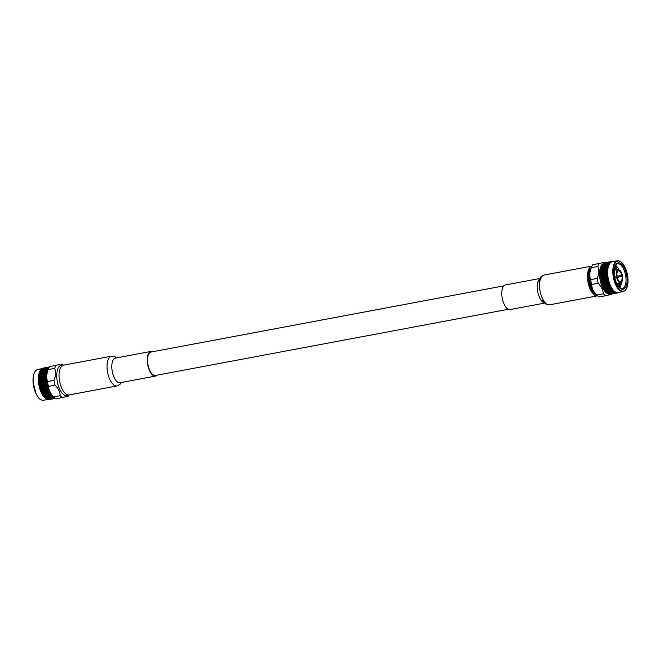 <?xml version="1.0" encoding="UTF-8"?>
<svg xmlns="http://www.w3.org/2000/svg" width="661" height="661" viewBox="0 0 661 661"><rect width="100%" height="100%" fill="white"/><g stroke="black" fill="none" stroke-linecap="round" stroke-linejoin="round"><path stroke-width="0.99" d="M503.897 285.849L151.063 352.032A11.923 5.379 79.4 0 0 148.039 365.046A11.923 5.379 79.4 0 0 155.459 375.465L508.292 309.29M618.242 270.076A6.362 2.867 79.4 0 0 616.771 276.67L616.506 276.728A6.569 2.958 -100.6 0 1 618.027 269.911L618.233 270.96A5.495 2.479 79.4 0 0 617.391 271.778M618.374 270.729A5.701 2.57 -100.6 0 0 617.44 271.679A5.701 2.57 -100.6 0 0 617.068 276.595L616.771 276.67M622.051 275.356L621.786 275.414A5.495 2.479 79.4 0 0 618.498 270.894L618.638 270.663A5.701 2.57 -100.6 0 1 622.051 275.356L622.348 275.29A6.362 2.867 79.4 0 0 620.035 270.605A6.362 2.867 79.4 0 0 618.506 270.01L618.291 269.845A6.569 2.958 -100.6 0 1 619.869 270.465A6.569 2.958 -100.6 0 1 619.952 270.539M618.638 270.663L618.506 270.01M622.009 281.503A6.569 2.958 -100.6 0 1 621.96 281.603A6.569 2.958 -100.6 0 1 620.861 282.71L621.001 282.478A6.362 2.867 79.4 0 0 622.059 281.404A6.362 2.867 79.4 0 0 622.464 275.885L619.208 276.488L622.464 275.885M622.175 275.951A5.701 2.57 -100.6 0 1 620.869 281.817L620.646 281.652A5.495 2.479 79.4 0 0 621.91 276.009M621.001 282.478L620.869 281.817M607.575 277.256L606.558 276.81L605.707 277.603L606.74 278.05L607.996 277.199L607.69 277.637A16.021 7.221 79.4 0 0 607.839 278.512L608.277 278.818L607.426 279.843L608.649 280.413L608.384 280.908A16.021 7.221 79.4 0 0 608.616 281.751L607.591 281.446L606.806 282.487L607.922 282.891L608.674 282.131L607.566 281.718M608.384 280.908L607.831 281.454L608.616 281.751M607.666 283.148L606.542 282.743L605.798 283.495L606.922 283.891L608.054 282.982L606.542 282.743M606.674 284.147L605.542 283.751L604.807 284.494L605.947 284.874L607.062 283.966L605.542 283.751M605.699 285.122L604.559 284.742L603.832 285.478L604.98 285.841L606.079 284.932L604.559 284.742M603.187 285.593L602.824 285.478A16.021 7.221 79.4 0 0 602.964 285.825L603.576 285.395L605.112 285.874L603.576 285.395L603.113 286.196A16.021 7.221 79.4 0 0 603.262 286.552L604.03 286.783L604.741 286.081L603.584 285.717M604.741 286.081L605.137 286.205L604.427 286.899L605.6 287.238L606.294 286.552L605.137 286.205M607.244 285.61L606.087 285.255L605.377 285.965L606.534 286.312L607.616 285.403L605.947 284.874M604.807 284.494L603.047 283.924L604.418 284.362L605.154 283.619L604.038 283.214L603.286 283.966M608.203 284.651L607.062 284.28L606.335 285.007L607.484 285.37L608.583 284.461L606.922 283.891M605.798 283.495L602.576 282.379L602.047 283.164A16.021 7.221 79.4 0 0 602.171 283.561L602.906 283.833L603.658 283.073L602.551 282.66M609.178 283.676L608.046 283.28L607.31 284.023L608.451 284.404L609.566 283.495L607.922 282.891M606.806 282.487L603.625 281.363L604.278 280.429L603.212 280L602.411 280.785L603.493 281.214M608.674 282.131L609.078 281.974L608.839 282.487A16.021 7.221 79.4 0 0 609.103 283.313L609.359 284.015A16.021 7.221 79.4 0 0 609.665 284.8L610.12 284.932M607.831 281.454L604.691 280.33L605.36 279.38L604.311 278.942L603.493 279.727L604.551 280.165M608.839 282.487L608.302 283.024L609.103 283.313M607.31 284.023L606.079 284.932L607.616 285.403L606.93 286.436L608.103 286.767L608.806 286.081L607.641 285.734M605.36 287.469L603.733 287.585A16.021 7.221 79.4 0 0 603.898 287.923L604.675 288.13L605.6 287.238M605.377 285.965L604.03 286.783M605.112 285.874L606.087 285.255M608.302 283.024L607.062 284.28M609.335 284.693L608.451 284.404M609.078 281.974L608.046 283.28M609.359 284.015L608.839 284.536L609.665 284.8L608.583 284.461L607.88 285.494L609.045 285.841L609.748 285.147L608.599 284.784M607.872 286.998L606.691 286.667L606.005 287.345L607.178 287.659L608.103 286.767M606.947 287.882L605.765 287.576L605.079 288.237L606.269 288.526L607.178 287.659M606.038 288.741L604.402 288.882A16.021 7.221 79.4 0 0 604.575 289.188L605.369 289.369L606.269 288.526M607.88 285.494L604.675 288.13M609.748 285.147L610.136 284.941L609.946 285.469A16.021 7.221 79.4 0 0 610.277 286.205L610.582 286.824A16.021 7.221 79.4 0 0 610.938 287.502L611.268 288.08A16.021 7.221 79.4 0 0 611.648 288.7L611.995 289.212A16.021 7.221 79.4 0 0 612.392 289.758L612.755 290.212A16.021 7.221 79.4 0 0 613.168 290.691L613.532 291.071A16.021 7.221 79.4 0 0 613.962 291.468L614.333 291.774A16.021 7.221 79.4 0 0 614.763 292.088L615.135 292.319A16.021 7.221 79.4 0 0 615.565 292.542L615.936 292.699A16.021 7.221 79.4 0 0 616.366 292.831L616.73 292.914A16.021 7.221 79.4 0 0 617.143 292.955L617.506 292.947A16.021 7.221 79.4 0 0 617.886 292.897A16.021 7.221 79.4 0 0 617.903 292.897L618.25 292.806A16.021 7.221 79.4 0 0 618.63 292.666L618.952 292.501A16.021 7.221 79.4 0 0 619.307 292.269M609.946 285.469L609.442 285.965L610.277 286.205M610.376 286.527L609.202 286.196L608.508 286.874L609.69 287.188L610.739 286.287L609.69 287.188M609.459 287.411L608.269 287.105L607.583 287.766L608.773 288.056L609.814 287.163L609.186 288.155L610.384 288.427L611.053 287.808L609.863 287.518M608.541 288.279L607.352 287.989L606.674 288.626L607.872 288.898L608.773 288.056M607.641 289.105L606.451 288.84L605.782 289.46L606.98 289.708L607.872 288.898M606.096 290.485L606.757 289.906L605.112 290.055A16.021 7.221 79.4 0 0 605.294 290.336L606.096 290.485L606.98 289.708M610.582 286.824L610.095 287.295L610.938 287.502M610.153 288.634L608.955 288.37L608.285 288.989L609.492 289.237L610.384 288.427M608.607 290.014L609.26 289.435L608.054 289.196L607.393 289.791L608.607 290.014L609.492 289.237M608.376 290.204L607.17 289.989L606.517 290.559L607.732 290.757L608.707 289.906L608.145 290.823L609.368 290.997L610.012 290.468L608.798 290.278M607.509 290.939L605.856 291.104A16.021 7.221 79.4 0 0 606.054 291.352L607.831 290.633L607.277 291.518L608.508 291.666L609.145 291.171L607.922 291.005M611.053 287.808L609.896 289.32L611.111 289.543L611.772 288.964L610.566 288.725M610.095 287.295L605.484 290.609A16.021 7.221 79.4 0 0 605.666 290.857L605.873 290.675M611.268 288.08L610.789 288.518L611.648 288.7M611.111 289.543L612.103 288.683L610.648 290.353L612.524 289.997L611.301 289.807M610.888 289.733L609.673 289.518L609.021 290.088L610.235 290.286L611.218 289.435L612.392 289.758M608.285 291.832L606.633 292.022A16.021 7.221 79.4 0 0 606.831 292.228L608.591 291.509L608.07 292.336L609.302 292.426L609.929 291.988L608.707 291.873M609.145 291.171L608.921 291.716L610.789 291.361L609.566 291.22M610.012 290.468L610.433 290.534L609.781 291.055L611.656 290.7L610.433 290.534M609.021 290.088L609.673 289.518M609.896 289.32L608.707 289.906M610.789 288.518L609.599 289.154M611.995 289.212L611.524 289.617M609.078 292.575L607.426 292.782A16.021 7.221 79.4 0 0 607.633 292.947L609.723 292.459M608.07 292.336L607.038 292.426A16.021 7.221 79.4 0 0 607.228 292.6L607.426 292.459M609.929 291.988L610.574 291.873M610.789 291.361L611.21 291.41M611.656 290.7L611.433 291.245L613.301 290.89L612.069 290.749M612.111 288.675L611.218 289.435M612.755 290.212L612.293 290.584L613.168 290.691M610.731 292.649L611.375 292.534M609.888 293.162L608.227 293.385A16.021 7.221 79.4 0 0 608.434 293.509L610.524 293.038M608.864 293.005L607.831 293.112A16.021 7.221 79.4 0 0 608.029 293.244L608.227 293.12M611.582 292.104L612.226 291.988M612.441 291.518L613.962 291.468M613.532 291.071L613.077 291.402M611.541 293.154L612.177 293.038M610.69 293.575L609.037 293.823A16.021 7.221 79.4 0 0 609.235 293.914L611.326 293.459M609.673 293.509L608.641 293.633A16.021 7.221 79.4 0 0 608.831 293.732L609.037 293.624M612.392 292.691L613.028 292.567M613.243 292.179L614.763 292.088M614.333 291.774L613.879 292.063M612.342 293.492L612.978 293.368M611.483 293.831L609.83 294.095A16.021 7.221 79.4 0 0 610.029 294.137L612.119 293.707M610.475 293.839L609.442 293.988A16.021 7.221 79.4 0 0 609.632 294.046L609.83 293.955M613.193 293.104L613.829 292.988M614.044 292.683L615.565 292.542M615.135 292.319L614.689 292.567M613.127 293.649L613.763 293.534M612.26 293.905L610.607 294.195A16.021 7.221 79.4 0 0 610.805 294.195L612.896 293.781M611.26 294.005L610.227 294.17A16.021 7.221 79.4 0 0 610.417 294.186L610.624 294.12M613.986 293.36L614.623 293.236M614.846 293.021L616.366 292.831M615.936 292.699L615.482 292.897M613.011 293.806L616.597 293.137M611.582 294.079L610.995 294.178A16.021 7.221 79.4 0 0 611.177 294.153L611.384 294.112M614.763 293.434L615.408 293.31M615.631 293.178L617.143 292.955M616.73 292.914L616.275 293.063M617.506 292.947L617.035 293.054M618.25 292.806L617.771 292.873M618.952 292.501L618.465 292.517M615.011 266.722L616.209 266.994M613.532 261.483A16.021 7.221 79.4 0 0 613.515 261.475L613.053 261.657M608.36 262.095L606.93 262.359M609.88 261.814L605.278 262.673A16.021 7.221 79.4 0 0 605.088 262.714L605.278 262.673M613.144 261.401A16.021 7.221 79.4 0 0 612.73 261.359L612.375 261.359A16.021 7.221 79.4 0 0 611.987 261.409A16.021 7.221 79.4 0 0 611.97 261.409L611.632 261.5A16.021 7.221 79.4 0 0 611.243 261.64L610.921 261.806A16.021 7.221 79.4 0 0 610.566 262.037L610.26 262.285A16.021 7.221 79.4 0 0 609.921 262.599L609.649 262.921A16.021 7.221 79.4 0 0 609.343 263.326L609.095 263.714A16.021 7.221 79.4 0 0 608.822 264.202L609.054 264.623M612.268 261.492L612.73 261.359M612.4 261.376L612.821 261.624M608.996 261.979L610.863 261.624L608.996 261.979M607.624 262.277L608.26 262.161M606.021 262.665L604.551 262.913A16.021 7.221 79.4 0 0 604.377 263.004L606.658 262.549M605.757 262.632L604.906 262.772A16.021 7.221 79.4 0 0 604.732 262.838L605.121 262.748M612.086 261.723L611.309 261.533M606.93 262.632L607.566 262.508M605.344 263.103L603.873 263.334A16.021 7.221 79.4 0 0 603.708 263.466L605.98 262.987M605.063 262.979L604.204 263.103A16.021 7.221 79.4 0 0 604.047 263.21L604.418 263.103M608.525 262.202L609.161 262.078M610.128 261.806L611.243 261.64M611.632 261.5L610.772 261.69M606.277 263.152L606.914 263.028M604.724 263.706L603.245 263.913A16.021 7.221 79.4 0 0 603.088 264.086L605.36 263.59M604.41 263.499L603.551 263.607A16.021 7.221 79.4 0 0 603.402 263.747L603.774 263.623M607.847 262.632L608.492 262.516M609.434 262.161L610.566 262.037M610.921 261.806L610.07 262.037M605.683 263.83L606.319 263.714M604.154 264.466L602.667 264.656A16.021 7.221 79.4 0 0 602.535 264.863L604.79 264.35M603.815 264.185L602.948 264.268A16.021 7.221 79.4 0 0 602.807 264.45L603.171 264.301M607.228 263.235L607.864 263.119M608.781 262.681L609.921 262.599M610.26 262.285L609.425 262.557M605.145 264.664L605.782 264.549M603.65 265.375L602.154 265.54A16.021 7.221 79.4 0 0 602.031 265.788L604.286 265.259M603.278 265.02L602.402 265.086A16.021 7.221 79.4 0 0 602.278 265.301L602.634 265.135M606.658 263.995L607.294 263.879M608.186 263.359L609.343 263.326M609.649 262.921L608.822 263.243M604.666 265.648L603.906 265.441L602.807 265.995L603.576 266.226L605.046 265.458M603.212 266.424L601.708 266.573A16.021 7.221 79.4 0 0 601.609 266.854L603.576 266.226M606.154 264.904L606.79 264.788M607.649 264.193L608.822 264.202M609.095 263.714L608.285 264.078M607.178 265.177L606.41 264.97L605.311 265.532L606.087 265.755L607.55 264.987M605.716 265.953L604.931 265.722L603.848 266.3L604.633 266.557L606.087 265.755M604.27 266.763L602.402 267.11L603.204 267.383L604.633 266.557M602.849 267.598L601.336 267.738A16.021 7.221 79.4 0 0 601.254 268.052L603.204 267.383M608.657 264.433L609.062 264.64L608.599 264.656A16.021 7.221 79.4 0 0 608.368 265.218L608.178 265.739A16.021 7.221 79.4 0 0 607.988 266.366L607.831 266.945A16.021 7.221 79.4 0 0 607.682 267.631L605.765 267.284L606.773 266.292L604.906 266.639L605.707 266.912M608.599 264.656L607.814 265.061L608.368 265.218M608.219 265.482L606.352 265.838L608.624 265.664M605.352 267.127L604.542 266.854L603.485 267.482L604.294 267.771L605.352 267.127L606.864 267.672L607.856 266.656L607.054 266.383L605.988 267.011L606.806 267.3M605.063 268.424L604.228 268.102L603.196 268.771L604.038 269.101L605.484 268.556L603.121 267.697L602.072 268.349L602.906 268.663L603.939 267.994L603.121 267.697M602.559 268.895L601.039 269.01A16.021 7.221 79.4 0 0 600.973 269.349L602.972 269.019L601.717 268.573M603.691 269.341L602.849 269.002L601.832 269.688L602.692 270.043L604.113 269.457L602.906 268.663M602.072 268.349L601.171 268.374A16.021 7.221 79.4 0 0 601.105 268.68L601.254 268.052M604.584 267.879L605.41 268.192L606.451 267.523L604.294 267.771M608.178 265.739L607.418 266.168L607.988 266.366M607.831 266.945L606.864 267.672L605.625 267.226M602.353 270.283L601.485 269.928L600.816 270.39A16.021 7.221 79.4 0 0 600.775 270.754L602.774 270.39L601.485 269.928M603.526 270.779L602.65 270.407L601.659 271.126L602.559 271.506L603.956 270.87L602.692 270.043M601.832 269.688L600.973 269.349M604.856 269.812L603.989 269.457L602.989 270.167L603.865 270.531L605.278 269.919L604.038 269.101M606.203 268.87L605.352 268.531L604.336 269.225L605.195 269.572L606.624 268.986L605.41 268.192M607.856 266.656L608.269 266.821M607.087 267.408L607.682 267.631M607.566 267.953L606.732 267.631L605.699 268.3L607.566 268.259A16.021 7.221 79.4 0 0 607.459 269.002L606.55 268.63M602.229 271.762L601.328 271.374L600.684 271.861A16.021 7.221 79.4 0 0 600.667 272.241L602.65 271.836L601.328 271.374M603.443 272.291L602.535 271.894L601.576 272.646L602.502 273.051L603.873 272.349L602.559 271.506M601.659 271.126L600.775 270.754M604.732 271.291L603.832 270.911L602.865 271.638L603.774 272.035L605.154 271.365L603.865 270.531M606.038 270.308L605.154 269.936L604.171 270.655L605.063 271.043L606.459 270.399L605.195 269.572M607.566 268.259L606.839 268.754L607.459 269.002M607.36 269.341L606.501 268.986L605.493 269.696L607.376 269.671A16.021 7.221 79.4 0 0 607.31 270.456L606.377 270.06M602.188 273.307L601.254 272.902L600.634 273.398A16.021 7.221 79.4 0 0 600.634 273.803L602.609 273.357L601.37 272.819L600.585 273.431L600.651 272.638A16.021 7.221 79.4 0 0 600.634 273.001M603.443 273.869L602.502 273.447L601.584 274.216L602.535 274.645L603.873 273.894L602.502 273.051M601.576 272.646L600.667 272.241M604.691 272.836L603.757 272.431L602.824 273.191L603.757 273.604L605.112 272.886L603.774 272.035M605.955 271.82L605.038 271.423L604.08 272.175L605.013 272.58L606.377 271.878L605.063 271.043M607.376 269.671L606.674 270.184L607.31 270.456M607.236 270.82L606.344 270.44L605.369 271.175L607.269 271.167A16.021 7.221 79.4 0 0 607.252 271.993L606.277 271.564M604.08 272.175L602.502 273.447M602.229 274.91L601.27 274.48L600.667 274.993A16.021 7.221 79.4 0 0 600.684 275.406L601.328 275.687L602.65 274.918L601.27 274.48M603.534 275.488L602.559 275.059L601.667 275.835L602.65 276.273L603.956 275.488L602.535 274.645M601.584 274.216L600.634 273.803M604.732 274.439L603.774 274.009L602.865 274.786L603.832 275.224L605.162 274.447L603.757 273.604M605.955 273.398L605.013 272.976L604.088 273.745L605.038 274.175L606.385 273.423L605.013 272.58M607.269 271.167L606.591 271.704L607.252 271.993M607.195 272.365L606.269 271.96L605.327 272.72L607.252 272.729A16.021 7.221 79.4 0 0 607.277 273.58L606.269 273.133M606.591 271.704L605.013 272.976M602.353 276.546L601.361 276.108L600.783 276.629A16.021 7.221 79.4 0 0 600.824 277.042L601.485 277.331L602.65 276.273M603.7 277.133L602.7 276.695L601.832 277.488L602.849 277.926L604.121 277.099L601.361 276.108M604.856 276.075L603.865 275.637L602.989 276.422L603.997 276.868L605.286 276.05L603.832 275.224M606.038 275.017L605.063 274.588L604.171 275.373L605.162 275.802L606.467 275.017L605.038 274.175M607.252 272.729L606.591 273.282L607.277 273.58M607.244 273.968L606.277 273.538L605.369 274.323L606.344 274.753L607.31 274.34A16.021 7.221 79.4 0 0 607.385 275.207L606.344 274.753M602.568 278.198L601.543 277.752L600.981 278.281A16.021 7.221 79.4 0 0 601.047 278.694L601.725 278.992L602.849 277.926M603.947 278.785L602.915 278.347L602.08 279.14L603.129 279.578L604.369 278.719L601.543 277.752M605.071 277.727L604.047 277.281L603.204 278.074L604.237 278.521L605.484 277.67L603.997 276.868M606.211 276.662L605.203 276.224L604.336 277.017L605.36 277.455L606.633 276.629L605.162 275.802M607.31 274.34L606.682 274.902L607.385 275.207M607.368 275.604L606.377 275.166L605.501 275.951L606.501 276.397L607.459 275.976A16.021 7.221 79.4 0 0 607.575 276.86L606.501 276.397M602.857 279.851L601.799 279.405L601.262 279.934A16.021 7.221 79.4 0 0 601.303 280.14A16.021 7.221 79.4 0 0 601.345 280.347L602.047 280.636L603.129 279.578M604.278 280.429L601.799 279.405M605.36 279.38L604.237 278.521M606.459 278.314L605.418 277.876L604.592 278.669L605.633 279.107L606.872 278.248L605.36 277.455M607.459 275.976L606.848 276.546L607.575 276.86M603.22 281.479L602.138 281.049L601.617 281.561A16.021 7.221 79.4 0 0 601.717 281.974L602.444 282.255L603.625 281.363L602.138 281.049M607.062 279.694L607.864 278.909L606.815 278.471L605.997 279.256L607.195 279.859L605.633 279.107M607.864 278.909L606.74 278.05M607.996 277.199L606.815 278.471M607.69 277.637L607.095 278.198L607.839 278.512M606.79 279.958L605.724 279.529L604.914 280.314L605.997 280.743L607.426 279.843M605.724 281.008L604.641 280.578L603.857 281.363L604.947 281.784L606.129 280.892L607.459 281.313L608.236 280.537L607.153 280.107L606.36 280.892M604.683 282.049L603.592 281.627L602.815 282.396L603.923 282.817L605.088 281.916L606.426 282.346L607.195 281.578L606.096 281.156L605.319 281.925M604.947 281.784L604.055 282.925L605.41 283.362L606.162 282.602L605.055 282.189L604.294 282.958M605.997 280.743L605.055 282.189M607.095 278.198L602.576 282.379L601.717 281.974M600.742 271.126A16.021 7.221 79.4 0 0 600.709 271.481L600.717 271.043M600.642 274.208A16.021 7.221 79.4 0 0 600.651 274.588L600.585 274.034M600.717 275.819A16.021 7.221 79.4 0 0 600.742 276.207L600.684 275.406M608.277 278.818L606.096 281.156M600.874 277.463A16.021 7.221 79.4 0 0 600.923 277.86L600.824 277.042M607.153 280.107L608.632 280.413M601.113 279.116A16.021 7.221 79.4 0 0 601.18 279.512L601.047 278.694M601.436 280.76A16.021 7.221 79.4 0 0 601.518 281.148L601.345 280.347M601.824 282.379A16.021 7.221 79.4 0 0 601.931 282.759L601.684 282.049M604.038 283.214L602.427 284.527L602.295 283.957A16.021 7.221 79.4 0 0 602.411 284.329M602.683 285.098L603.435 285.345L604.171 284.618L603.039 284.222L602.551 284.717A16.021 7.221 79.4 0 0 602.683 285.098L602.824 285.478M603.039 284.222L602.171 283.561M603.419 286.915A16.021 7.221 79.4 0 0 603.567 287.238L603.262 286.552M604.063 288.254A16.021 7.221 79.4 0 0 604.22 288.56L603.898 287.923M604.757 289.493A16.021 7.221 79.4 0 0 604.922 289.774L604.575 289.188M606.253 291.592A16.021 7.221 79.4 0 0 606.434 291.798L605.947 291.195M607.996 279.281A16.021 7.221 79.4 0 0 608.194 280.148M604.005 263.268A15.666 7.064 79.4 0 0 600.213 280.33A15.666 7.064 79.4 0 0 609.789 294.054M605.79 262.574A17.698 7.982 79.4 0 0 605.096 262.136L592.743 264.805L605.096 262.136M599.296 263.574A17.698 7.982 79.4 0 0 597.899 266.457L591.355 267.688C589.546 271.977 589.331 275.968 590.694 279.661L597.247 278.43C598.858 274.183 599.081 270.2 597.899 266.457M597.247 278.43A17.698 7.982 79.4 0 0 598.213 283.263L591.661 284.494C591.793 288.303 593.512 291.815 596.817 295.021L603.361 293.79C603.047 290.03 601.328 286.519 598.213 283.263M603.361 293.79A17.698 7.982 79.4 0 0 605.724 295.748L599.172 296.979A17.698 7.982 79.4 0 1 598.023 296.186A17.698 7.982 79.4 0 1 596.817 295.021M611.689 294.062A17.698 7.982 79.4 0 1 611.524 294.302L605.724 295.748M590.694 279.661A17.698 7.982 79.4 0 0 591.108 282.098A17.698 7.982 79.4 0 0 591.661 284.494M592.743 264.805A17.698 7.982 79.4 0 0 592.273 265.54A17.698 7.982 79.4 0 0 591.355 267.688M592.273 265.54L591.066 267.68A15.558 7.015 79.4 0 0 590.042 282.239A15.558 7.015 79.4 0 0 596.123 294.632L598.023 296.186M614.705 267.581L616.424 270.192M618.564 283.156L617.928 285.767M614.383 269.44L614.953 270.473M617.085 283.429L616.977 284.09M620.753 275.612L620.828 276.182M620.687 282.743L618.944 287.138M618.679 286.816L619.58 284.337L618.638 286.767M614.664 267.779L616.242 270.225M618.374 283.189L617.82 285.593M614.35 269.729L614.763 270.506M619.58 284.337L619.853 282.908M619.712 276.389L619.613 275.827M617.721 269.952L615.069 266.333M619.688 287.882L621.299 283.197A12.625 5.693 79.4 0 1 619.795 287.956M619.481 287.725A12.625 5.693 79.4 0 0 622.298 288.626A12.625 5.693 79.4 0 0 625.504 274.836A12.625 5.693 79.4 0 0 617.647 263.797A12.625 5.693 79.4 0 0 615.341 265.656M619.035 269.936A12.625 5.693 79.4 0 0 615.548 265.334M626.57 274.612A13.435 6.056 -100.6 0 1 625.843 286.882A13.435 6.056 -100.6 0 1 619.811 288.039A13.435 6.056 -100.6 0 1 615.54 265.243A13.435 6.056 -100.6 0 1 626.57 274.612M617.44 260.748L612.309 261.706A15.666 7.064 79.4 0 0 608.327 278.81A15.666 7.064 79.4 0 0 618.085 292.501L623.216 291.542A15.666 7.064 -100.6 0 1 613.466 277.851A15.666 7.064 -100.6 0 1 617.44 260.748C621.836 260.715 625.157 265.268 627.413 274.406C628.867 284.123 627.471 289.832 623.216 291.542M601.617 281.561L601.518 281.148M601.163 268.407A15.666 7.064 79.4 0 0 601.13 268.54A15.666 7.064 79.4 0 0 601.237 280.14A15.666 7.064 79.4 0 0 605.195 290.187A15.666 7.064 79.4 0 0 605.212 290.204L605.294 290.336M601.262 279.934L601.18 279.512M600.981 278.281L600.923 277.86M600.783 276.629L600.742 276.207M601.295 267.903L601.419 267.432M601.667 266.771L601.816 266.3M602.113 265.772L602.278 265.301M602.617 264.912L602.807 264.45M614.705 277.066L616.506 276.728M616.696 283.503L620.596 282.776A6.569 2.958 -100.6 0 1 616.63 277.323L614.821 277.661M621.786 275.414L618.795 275.976M619.167 281.272A5.495 2.479 79.4 0 0 620.382 281.718L620.605 281.883A5.701 2.57 -100.6 0 1 619.25 281.346A5.701 2.57 -100.6 0 1 617.184 277.19L614.813 277.628M616.63 277.323L617.184 277.19M616.895 277.265A6.362 2.867 79.4 0 0 620.729 282.544L620.596 282.776M620.605 281.883L620.729 282.544M619.192 276.348L619.117 276.777L619.192 276.348M615.763 277.455A1.215 0.545 -100.6 0 1 615.622 276.893M604.171 284.618L603.576 285.395L602.634 285.098M602.972 285.982L603.435 285.345M605.154 283.619L604.418 284.362M602.179 282.52L601.948 283.007M606.162 282.602L605.41 283.362M601.774 280.9L601.303 280.454M607.195 281.578L606.426 282.346M601.444 279.256L601.006 278.835M608.236 280.537L607.459 281.313M607.798 275.579L601.527 281.437M607.674 273.976L601.18 279.826M607.633 272.406L600.915 278.207M606.377 271.878L600.725 276.595M603.22 272.869L600.618 274.993M601.37 272.819L600.585 273.431M616.407 267.151L614.804 266.804M607.095 289.625L606.203 290.377M610.128 284.924L604.931 289.791M609.574 283.486L607.616 285.403M539.905 278.479L505.491 284.932A12.526 5.652 79.4 0 0 502.31 298.615A12.526 5.652 79.4 0 0 510.11 309.563L544.524 303.11M591.983 266.061A15.137 6.825 79.4 0 0 591.942 266.069A15.137 6.825 79.4 0 0 588.1 282.594A15.137 6.825 79.4 0 0 597.527 295.822A15.137 6.825 79.4 0 0 597.561 295.814M595.544 294.112A13.922 6.279 -100.6 0 1 589.058 282.007A13.922 6.279 -100.6 0 1 590.719 268.383M595.437 294.087L595.578 294.145A13.617 6.139 -100.6 0 1 595.437 294.087A13.617 6.139 -100.6 0 1 588.72 282.073A13.617 6.139 -100.6 0 1 590.62 268.44A13.617 6.139 -100.6 0 1 590.736 268.341L590.62 268.44M43.99 396.964A15.666 7.064 -100.6 0 1 43.89 396.848A15.666 7.064 -100.6 0 1 39.007 385.603L39.619 384.644L38.759 383.554A16.021 7.221 -100.6 0 1 38.652 382.669L39.883 382.934L40.528 381.926L39.536 381.488L38.66 382.273L39.66 382.719M38.759 383.554L39.371 382.983L38.652 382.669M41.04 380.174L42.015 380.604L42.907 379.819L41.949 379.397L39.842 381.223L40.825 381.653L41.709 380.868L40.734 380.439L39.718 381.323L40.825 381.653M42.263 379.133L43.213 379.554L44.13 378.778L43.18 378.365L42.263 379.133L43.213 379.554M43.502 378.1L44.444 378.513L45.055 378.009A16.021 7.221 -100.6 0 1 45.055 377.613L44.444 377.34L43.378 378.249L44.444 378.513M42.263 377.555L43.18 377.96L44.13 377.208L43.213 376.811L42.263 377.555L43.18 378.365M44.13 378.778L45.435 379.133L44.452 378.927L43.543 379.703L44.518 380.133L45.105 379.612A16.021 7.221 -100.6 0 1 45.088 379.207M40.999 378.571L41.94 378.984L42.866 378.224L41.94 377.811L40.875 378.72L41.949 379.397M42.907 379.819L44.725 380.381L43.238 379.968L42.345 380.753L43.329 381.19L44.213 380.397M39.751 379.604L40.709 380.025L41.626 379.249L40.676 378.836L39.635 379.728L42.015 380.604M41.709 380.868L44.89 381.992L45.245 381.257A16.021 7.221 -100.6 0 1 45.204 380.835L44.551 380.546L43.676 381.339L44.675 381.777M38.536 380.645L39.503 381.075L40.404 380.29L39.437 379.868L38.412 380.753L39.536 381.488M40.528 381.926L43.75 383.041L42.767 384.049L43.808 384.487L44.634 383.702L43.593 383.256M38.66 382.273L38.569 381.901A16.021 7.221 -100.6 0 1 38.503 381.033L38.404 380.761M39.371 382.983L42.635 384.082L41.668 385.107L42.725 385.545L43.535 384.76L42.486 384.322M38.569 381.901L39.197 381.339L38.503 381.033M43.543 376.555L44.452 376.952L45.088 376.456A16.021 7.221 -100.6 0 1 45.105 376.068L44.51 375.82L43.543 376.555L44.452 376.952M42.345 376.043L43.238 376.423L44.213 375.688L43.329 375.316L42.345 376.043L43.213 376.811M44.13 377.208L45.055 377.613M41.04 377.026L41.949 377.414L42.907 376.671L42.007 376.291L41.04 377.026L41.94 377.811M39.751 378.026L40.676 378.431L41.618 377.671L40.709 377.274L39.751 378.026L40.676 378.836M38.487 379.042L39.429 379.455L40.354 378.687L39.429 378.282L38.371 379.191L39.437 379.868M38.404 380.753L38.462 380.273A16.021 7.221 -100.6 0 1 38.437 379.422L38.437 378.687A16.021 7.221 -100.6 0 1 38.462 377.861L39.429 378.282M38.462 380.273L39.115 379.72L38.437 379.422M43.667 375.076L44.543 375.44L45.196 374.969A16.021 7.221 -100.6 0 1 45.237 374.605L43.667 375.076L44.543 375.44M42.511 374.605L43.37 374.952L44.378 374.25L43.527 373.919L42.511 374.605L43.329 375.316M44.213 375.688L45.105 376.068M41.164 375.547L42.04 375.911L43.031 375.192L42.164 374.837L41.164 375.547L42.007 376.291M39.834 376.514L40.726 376.894L41.709 376.159L40.825 375.787L39.834 376.514L40.709 377.274M38.437 378.687L39.115 378.142L38.462 377.861M38.528 377.497L39.437 377.885L40.395 377.142L39.503 376.762L38.404 377.679L38.503 377.15A16.021 7.221 -100.6 0 1 38.569 376.365L39.503 376.762M43.874 373.68L45.394 373.564A16.021 7.221 -100.6 0 1 45.46 373.225L43.874 373.68L44.725 374.019M42.758 373.258L43.585 373.572L44.626 372.911L43.8 372.614L42.758 373.258L43.527 373.919M44.378 374.25L45.237 374.605M41.37 374.151L42.213 374.49L43.238 373.804L42.403 373.482L41.37 374.151L42.164 374.837M39.999 375.076L40.866 375.423L41.874 374.721L41.015 374.382L39.999 375.076L40.825 375.787M38.503 377.15L39.197 376.63L38.569 376.365M38.652 376.018L39.536 376.382L40.528 375.663L39.652 375.308L38.528 376.225L38.644 375.688A16.021 7.221 -100.6 0 1 38.751 374.952L38.867 374.324A16.021 7.221 -100.6 0 1 39.024 373.639L41.015 374.382M44.163 372.391L45.675 372.259A16.021 7.221 -100.6 0 1 45.758 371.945L44.163 372.391L44.981 372.688M43.081 372.027L44.948 371.672L43.081 372.027L43.8 372.614M44.626 372.911L45.46 373.225M41.66 372.862L42.478 373.159L43.527 372.515L42.717 372.234L41.66 372.862L42.403 373.482M38.859 374.622L39.71 374.961L40.734 374.275L39.891 373.952L38.859 374.622L39.652 375.308M38.644 375.688L39.363 375.192L38.751 374.952M40.247 373.729L41.081 374.043L42.122 373.382L41.296 373.077L39.891 373.952M44.527 371.218L46.03 371.069A16.021 7.221 -100.6 0 1 46.13 370.788L44.527 371.218L45.452 371.829L44.155 371.416M43.89 371.333L42.023 371.689L42.808 371.936L45.312 371.465M42.023 371.689L42.717 372.234M40.577 372.498L42.444 372.143L40.577 372.498L41.296 373.077M38.867 374.324L39.61 373.853L39.024 373.639M39.148 373.333L39.966 373.622L41.015 372.986L40.214 372.705L39.007 373.597L39.173 373.052A16.021 7.221 -100.6 0 1 39.371 372.432L40.214 372.705M41.379 371.804L39.511 372.16L40.304 372.407L41.379 371.804L42.948 372.292L41.651 371.887M43.486 370.912L45.353 370.557L44.584 370.35L43.337 371.201L44.328 370.284L43.576 370.11L42.461 370.639L43.221 370.838M44.965 370.168L46.46 370.003A16.021 7.221 -100.6 0 1 46.576 369.755L44.816 370.474L45.824 369.582L45.08 369.425L43.957 369.929L44.708 370.102M39.173 373.052L39.933 372.614L39.371 372.432L40.304 372.407M40.437 372.763L39.363 372.44L39.561 371.912A16.021 7.221 -100.6 0 1 39.792 371.35L40.833 371.672L41.817 370.755L41.065 370.573L39.949 371.11L40.709 371.308M40.974 371.383L42.849 371.028L42.081 370.821L40.833 371.672M45.469 369.259L46.956 369.078A16.021 7.221 -100.6 0 1 47.088 368.863L44.832 369.375M43.957 369.929L43.32 370.053M44.328 370.284L44.816 370.474M42.849 371.028L43.337 371.201M39.561 371.912L40.338 371.499M44.494 369.094L43.857 369.218M46.039 368.499L47.518 368.293A16.021 7.221 -100.6 0 1 47.666 368.119L45.402 368.623M46.361 368.747L47.228 368.656A16.021 7.221 -100.6 0 1 47.369 368.483L46.997 368.623M42.965 369.73L42.329 369.846M41.817 370.755L42.312 370.945M39.949 371.11L40.015 370.895A16.021 7.221 -100.6 0 1 40.28 370.408L41.296 370.714M40.015 370.895L40.808 370.524M45.088 368.417L44.452 368.532M46.658 367.896L48.129 367.673A16.021 7.221 -100.6 0 1 48.294 367.541L46.022 368.02M46.956 368.061L47.823 367.962A16.021 7.221 -100.6 0 1 47.972 367.813L47.592 367.946M43.535 368.97L42.891 369.086M41.982 369.565L40.833 369.615A16.021 7.221 -100.6 0 0 40.536 370.02L41.346 369.689M45.741 367.896L45.105 368.012M47.336 367.458L48.798 367.219A16.021 7.221 -100.6 0 1 48.98 367.128L46.7 367.582M47.609 367.541L48.468 367.417A16.021 7.221 -100.6 0 1 48.625 367.318L48.245 367.425M44.155 368.367L43.519 368.491M42.585 368.888L41.445 368.97A16.021 7.221 -100.6 0 0 41.114 369.292L41.94 369.003M46.435 367.541L45.799 367.656M49.261 366.962L44.469 367.863M48.303 367.185L49.154 367.045A16.021 7.221 -100.6 0 1 49.327 366.979L48.939 367.07M44.832 367.929L44.196 368.053M43.229 368.367L42.106 368.499A16.021 7.221 -100.6 0 0 41.75 368.731L42.593 368.483M43.932 368.012L42.816 368.194A16.021 7.221 -100.6 0 0 42.436 368.334L43.287 368.127M43.039 368.136L44.907 367.78L42.833 368.499M46.534 367.475L45.105 367.739M55.788 398.327L54.987 398.484M53.69 398.723L51.822 399.07L53.69 398.723M51.624 399.112L55.598 398.368M53.574 398.699L55.227 398.401A16.021 7.221 -100.6 0 1 55.037 398.401L52.938 398.814M51.186 399.186L49.757 399.467M51.938 398.914L51.302 399.037M52.797 398.616L54.45 398.352A16.021 7.221 -100.6 0 1 54.252 398.31L52.161 398.74M53.805 398.566L54.838 398.393A16.021 7.221 -100.6 0 1 54.648 398.376L54.442 398.443M51.071 399.17L50.434 399.285M50.195 399.376L49.864 399.112L50.517 398.872L49.286 398.938L48.641 399.219L49.872 399.128L48.691 399.641A16.021 7.221 -100.6 0 0 49.079 399.591A16.021 7.221 -100.6 0 1 49.079 399.591L49.121 399.583M51.153 398.748L50.517 398.872M52.004 398.368L53.657 398.12A16.021 7.221 -100.6 0 1 53.458 398.038L51.368 398.492M53.02 398.401L54.053 398.252A16.021 7.221 -100.6 0 1 53.863 398.195L53.657 398.277M50.294 399.087L49.658 399.211M49.435 399.384L47.922 399.599A16.021 7.221 -100.6 0 0 48.336 399.641L48.79 399.508M50.352 398.418L49.715 398.533M51.203 397.955L52.855 397.724A16.021 7.221 -100.6 0 1 52.649 397.591L50.567 398.071M52.219 398.062L53.252 397.939A16.021 7.221 -100.6 0 1 53.062 397.839L52.855 397.947M49.501 398.839L48.864 398.963M48.641 399.219L47.129 399.393A16.021 7.221 -100.6 0 0 47.551 399.525L48.005 399.343M49.55 397.914L48.914 398.038M50.401 397.368L52.054 397.162A16.021 7.221 -100.6 0 1 51.847 396.988L50.178 397.509M51.418 397.567L52.45 397.459A16.021 7.221 -100.6 0 1 52.252 397.319L52.054 397.443M48.699 398.418L48.055 398.542M47.848 398.889L45.915 398.657M47.204 399.004L46.757 399.236A16.021 7.221 -100.6 0 1 46.328 399.013M47.889 397.839L49.129 397.897L49.757 397.484L48.534 397.401L47.675 397.98M48.749 397.253L49.98 397.344L50.616 396.897L49.385 396.79L48.534 397.401M49.6 396.625L51.252 396.435A16.021 7.221 -100.6 0 1 51.054 396.228L49.385 396.79M50.616 396.897L51.037 396.93M47.038 398.385L45.518 398.467L45.13 398.087L47.253 397.955L46.022 397.872L45.386 398.31M46.402 398.509L45.948 398.781A16.021 7.221 -100.6 0 1 45.518 398.467M46.237 397.724L47.468 397.815L48.113 397.368L46.881 397.261L46.022 397.872M47.096 397.096L48.964 396.749L47.741 396.608L46.881 397.261M47.964 396.435L49.187 396.583L49.823 396.079L48.6 395.914L47.741 396.608M48.823 395.732L50.476 395.559A16.021 7.221 -100.6 0 1 50.277 395.319L48.6 395.914M50.046 395.906L50.765 395.328L50.856 396.013A16.021 7.221 -100.6 0 1 50.674 395.799M49.823 396.079L50.244 396.137M44.725 397.765L45.601 397.839L45.146 398.162A16.021 7.221 -100.6 0 1 44.725 397.765L44.353 397.352L45.816 397.682L46.46 397.211L44.593 397.567M45.452 396.906L47.319 396.55L46.096 396.385L45.229 397.079M46.32 396.203L48.187 395.856L46.972 395.658L46.096 396.385M47.542 396.377L49.063 395.121L47.848 394.898L47.195 395.468L48.41 395.666M48.071 394.7L49.715 394.543A16.021 7.221 -100.6 0 1 49.534 394.27L48.732 394.105L47.848 394.898M47.319 396.55L49.476 395.187M43.94 396.906L44.816 397.021L44.353 397.377A16.021 7.221 -100.6 0 1 44.097 397.087A16.021 7.221 -100.6 0 1 43.94 396.906L43.585 396.451A16.021 7.221 -100.6 0 1 43.18 395.906L42.849 395.468M43.816 396.674L45.683 396.319L44.461 396.129L43.816 396.674L44.461 396.129M45.031 396.848L46.559 395.584L45.345 395.369L44.684 395.939L45.906 396.137M45.568 395.171L46.782 395.394L47.435 394.815L46.229 394.576L45.345 395.369M46.46 394.369L47.658 394.617L48.327 394.022L47.129 393.749L46.229 394.576M47.352 393.535L48.997 393.402A16.021 7.221 -100.6 0 1 48.823 393.088L48.03 392.898L47.129 393.749M44.684 395.939L44.931 395.286L43.725 395.047L43.064 395.642L44.27 395.865M44.816 397.021L48.732 394.105M43.585 396.451L44.047 396.055L43.18 395.906M43.948 394.84L45.155 395.088L45.824 394.485L44.617 394.22L43.725 395.047M44.849 394.006L46.047 394.278L46.716 393.659L45.526 393.369L44.617 394.22M45.758 393.146L46.948 393.444L47.625 392.799L46.444 392.485L45.526 393.369M46.683 392.254L48.319 392.138A16.021 7.221 -100.6 0 1 48.154 391.799L47.377 391.576L46.444 392.485M43.064 395.642L42.841 395.385A16.021 7.221 -100.6 0 1 42.453 394.774L42.13 394.196A16.021 7.221 -100.6 0 1 41.767 393.518L41.461 392.89A16.021 7.221 -100.6 0 1 41.131 392.155L40.85 391.486A16.021 7.221 -100.6 0 1 40.552 390.709L40.296 389.998A16.021 7.221 -100.6 0 1 40.024 389.18L41.304 389.288L40.47 390.345L41.61 390.725L42.337 389.998L41.205 389.602M44.047 396.055L48.03 392.898M42.841 395.385L43.312 394.956L42.453 394.774M42.345 394.477L43.543 394.749L44.213 394.13L43.023 393.84L42.345 394.477L43.023 393.84M43.254 393.617L44.444 393.906L45.122 393.262L43.94 392.956L42.849 393.51L43.535 392.849L42.362 392.518L41.668 393.196L42.849 393.51M44.171 392.725L45.353 393.039L46.039 392.378L44.874 392.047L43.94 392.956M45.105 391.816L46.278 392.147L46.972 391.461L45.816 391.114L44.874 392.047M46.055 390.874L47.212 391.229L47.683 390.767A16.021 7.221 -100.6 0 1 47.534 390.403L46.766 390.164L45.816 391.114M42.13 394.196L42.618 393.733L41.767 393.518M42.601 392.287L43.775 392.617L44.469 391.932L43.304 391.585L42.362 392.518M43.552 391.345L44.708 391.7L45.419 390.998L44.262 390.634L43.304 391.585M44.51 390.387L45.659 390.75L46.377 390.04L45.237 389.66L44.262 390.634M45.485 389.403L46.625 389.792L47.105 389.304A16.021 7.221 -100.6 0 1 46.972 388.924L46.22 388.668L45.237 389.66M41.668 393.196L42.907 391.469L41.759 391.105L41.04 391.816L42.205 392.171M42.618 393.733L46.766 390.164M41.461 392.89L41.965 392.403L41.131 392.155M41.998 390.858L43.155 391.221L43.874 390.502L42.725 390.13L41.759 391.105M42.982 389.874L44.122 390.254L44.849 389.527L43.717 389.131L42.725 390.13M43.973 388.883L45.097 389.271L45.84 388.528L44.717 388.123L43.717 389.131M43.494 387.313L44.601 387.726L45.361 386.958L44.27 386.536L43.353 387.28L46.096 388.271L46.592 387.776A16.021 7.221 -100.6 0 1 46.468 387.379L45.741 387.098L44.973 387.867L46.22 388.668M44.337 387.982L43.238 387.569L42.469 388.338L43.585 388.742L44.717 388.123M43.337 388.999L42.213 388.594L41.461 389.354L42.593 389.742L43.816 388.817L42.321 388.288L43.816 388.817L44.824 387.817L46.32 388.346L46.939 387.734L46.832 388.536A16.021 7.221 -100.6 0 1 46.716 388.172M45.84 388.528L46.477 388.412M41.04 391.816L41.61 390.725M41.965 392.403L46.32 388.346M40.85 391.486L41.362 390.973L40.552 390.709M44.535 386.272L45.626 386.693L46.138 386.181A16.021 7.221 -100.6 0 1 46.039 385.776L45.328 385.495L44.27 386.536M43.097 385.694L44.171 386.123L44.956 385.346L43.89 384.909L42.957 385.694L45.626 386.693M42.031 386.743L43.122 387.164L43.899 386.388L42.825 385.958L41.891 386.726L43.238 387.569M46.006 386.842L46.353 386.974A16.021 7.221 -100.6 0 1 46.245 386.594L44.601 387.726M40.99 387.784L42.089 388.197L42.858 387.429L41.767 387.007L40.842 387.751L42.213 388.594M41.461 389.354L41.833 388.453L40.726 388.04L39.966 388.808L41.081 389.213L39.8 388.445A16.021 7.221 -100.6 0 1 39.569 387.602L40.726 388.04M40.47 390.345L42.089 388.197M41.362 390.973L43.816 388.817M40.296 389.998L40.825 389.469L40.024 389.18M44.171 384.636L45.237 385.074L45.766 384.553A16.021 7.221 -100.6 0 1 45.725 384.347A16.021 7.221 -100.6 0 1 45.683 384.14L44.989 383.851L43.89 384.909M42.767 384.049L45.237 385.074M41.668 385.107L42.825 385.958M43.981 386.66L44.171 386.123M40.585 386.164L41.66 386.594L42.453 385.809L41.387 385.38L40.445 386.164L41.767 387.007M41.833 388.453L45.46 385.223L46.039 385.776M40.825 389.469L41.304 389.288M39.8 388.445L40.354 387.9L39.569 387.602M39.528 387.214L40.61 387.635L41.395 386.859L40.313 386.429L39.379 386.842A16.021 7.221 -100.6 0 1 39.189 385.974L40.313 386.429M43.882 382.992L44.915 383.43L45.469 382.909A16.021 7.221 -100.6 0 1 45.402 382.488L44.725 382.198L43.75 383.041L44.915 383.43M39.974 384.793L39.156 385.578L40.222 386.016L41.032 385.231L40.123 384.553L41.387 385.38M39.379 386.842L39.949 386.28L39.189 385.974M40.255 384.52L41.304 384.958L42.13 384.173L41.089 383.727L39.619 384.644M41.379 383.454L42.411 383.901L43.246 383.107L42.221 382.669L41.246 383.504L39.718 383.14L38.867 383.925L39.9 384.372L40.734 383.578M42.519 382.397L43.535 382.835L44.378 382.05L43.378 381.604L42.387 382.463L40.866 382.075L40.007 382.868L41.023 383.306L41.874 382.512M42.221 382.669L43.552 381.422L42.048 381.017L41.164 381.81L42.172 382.248L43.031 381.455M41.089 383.727L42.172 382.248M39.33 372.54A15.666 7.064 -100.6 0 0 39.007 385.603L39.156 385.578M50.087 395.063A16.021 7.221 -100.6 0 1 49.906 394.815L50.277 395.319M49.352 393.981A16.021 7.221 -100.6 0 1 49.178 393.7L49.534 394.27M48.65 392.774A16.021 7.221 -100.6 0 1 48.484 392.469L48.823 393.088M47.989 391.452A16.021 7.221 -100.6 0 1 47.84 391.122L48.154 391.799M47.385 390.031A16.021 7.221 -100.6 0 1 47.245 389.684L47.534 390.403M39.024 385.594L41.023 383.306M39.9 384.372L38.735 383.983L39.718 383.14M45.94 385.363A16.021 7.221 -100.6 0 1 45.857 384.975L46.344 385.57M45.601 383.719A16.021 7.221 -100.6 0 1 45.535 383.33L45.683 384.14M43.543 379.703L42.048 381.017M45.345 382.066A16.021 7.221 -100.6 0 1 45.295 381.67L45.402 382.488M43.329 381.19L45.469 379.745L45.163 380.422A16.021 7.221 -100.6 0 1 45.138 380.034M44.518 380.133L45.204 380.835M45.072 378.794A16.021 7.221 -100.6 0 1 45.064 378.414L45.435 379.133M45.064 377.216A16.021 7.221 -100.6 0 1 45.072 376.844L45.402 377.571M45.13 375.688A16.021 7.221 -100.6 0 1 45.163 375.341L45.46 376.068M45.287 374.242A16.021 7.221 -100.6 0 1 45.336 373.911L45.601 374.63M45.526 372.887A16.021 7.221 -100.6 0 1 45.592 372.581L45.816 373.283M45.84 371.639A16.021 7.221 -100.6 0 1 45.931 371.358L45.758 371.945M46.237 370.507A16.021 7.221 -100.6 0 1 46.344 370.259L46.13 370.788M46.7 369.516A16.021 7.221 -100.6 0 1 46.824 369.301L46.576 369.755M39.032 385.206A16.021 7.221 -100.6 0 1 38.875 384.322M69.083 394.939L68.785 395.46A17.698 7.982 -100.6 0 1 68.323 396.195L55.97 398.864A17.698 7.982 -100.6 0 1 54.169 397.492L52.673 396.038A15.666 7.064 -100.6 0 1 47.121 384.074A15.666 7.064 -100.6 0 1 47.807 370.11L48.674 368.21A17.698 7.982 -100.6 0 1 49.534 366.698L61.894 364.021L49.534 366.698M54.169 397.492A17.698 7.982 -100.6 0 1 53.607 396.914L60.159 395.683C60.027 391.874 58.317 388.362 55.012 385.156L48.46 386.388C48.782 390.147 50.5 393.659 53.607 396.914M48.46 386.388A17.698 7.982 -100.6 0 1 47.493 381.546L54.045 380.315C55.854 376.026 56.069 372.036 54.698 368.351L48.146 369.582C46.534 373.82 46.32 377.811 47.493 381.546M48.146 369.582A17.698 7.982 -100.6 0 1 48.674 368.21M54.698 368.351A17.698 7.982 -100.6 0 1 56.086 365.467M55.012 385.156A17.698 7.982 -100.6 0 1 54.45 382.752A17.698 7.982 -100.6 0 1 54.045 380.315M62.514 397.633A17.698 7.982 -100.6 0 1 60.159 395.683M61.894 364.021A17.698 7.982 -100.6 0 1 63.043 364.814L63.497 365.186M68.653 394.981A15.558 7.015 -100.6 0 1 57.391 382.149A15.558 7.015 -100.6 0 1 63.084 365.302M45.601 385.28L47.559 390.469M40.296 370.507L40.536 370.02M45.245 381.257L45.295 381.67M45.469 382.909L45.535 383.33M54.689 397.963A15.666 7.064 -100.6 0 1 46.096 384.272A15.666 7.064 -100.6 0 1 48.988 367.582M45.766 384.553L45.857 384.975M46.138 386.181L46.245 386.594M45.584 371.556L46.113 372.044M45.022 381.926L45.733 382.347M45.27 383.578L45.997 383.967M45.601 385.223L46.121 384.586M40.007 382.868L43.419 379.819M46.501 386.181L45.857 386.809L46.766 387.139M47.014 389.916L47.452 389.23M48.27 392.675L48.641 391.998M48.964 393.898L49.319 393.229M49.699 394.997L50.029 394.344M50.467 395.964L50.765 395.328L50.228 395.749M39.387 387.197L45.609 381.347M39.809 388.767L45.824 382.975M42.841 395.46L48.022 390.659M45.221 396.691L46.096 395.997M47.724 396.22L48.6 395.526M38.528 382.364L40.916 380.29M157.161 375.151A12.526 5.652 -100.6 0 1 155.566 376.068A12.526 5.652 -100.6 0 1 147.775 365.112A12.526 5.652 -100.6 0 1 150.948 351.437A12.526 5.652 -100.6 0 1 152.765 351.71M111.494 356.188A15.137 6.825 -100.6 0 0 107.652 372.713A15.137 6.825 -100.6 0 0 117.063 385.941L69.116 394.931A15.137 6.825 -100.6 0 1 59.697 381.703A15.137 6.825 -100.6 0 1 63.539 365.178L111.949 356.114L114.948 356.733L116.543 357.89M627.372 274.414A15.261 6.883 79.4 0 0 614.755 263.954A15.261 6.883 79.4 0 0 619.927 289.865A15.261 6.883 79.4 0 0 627.372 274.414M539.723 278.859A12.526 5.652 79.4 0 0 537.765 291.964A12.526 5.652 79.4 0 0 544.218 302.821M541.053 278.264C540.987 277.099 538.145 282.346 538.773 281.966L540.962 276.827L543.995 275.059A15.137 6.825 79.4 0 0 540.153 291.584A15.137 6.825 79.4 0 0 549.572 304.812L546.11 304.267L542.21 300.276C541.45 300.127 546.11 304.035 545.672 302.895M39.553 398.649A15.261 6.883 -100.6 0 1 33.62 386.189A15.261 6.883 -100.6 0 1 34.636 372.432M41.75 368.731L37.851 369.458A15.666 7.064 79.4 0 0 33.868 386.561A15.666 7.064 79.4 0 0 43.626 400.252L47.526 399.517M155.566 376.068L120.12 382.711A12.526 5.652 -100.6 0 1 112.32 371.763A12.526 5.652 -100.6 0 1 115.493 358.088L150.948 351.437M612.838 293.848L613.449 293.732M615.341 293.377L615.961 293.261M605.674 262.591L606.294 262.475M609.434 261.888L610.053 261.773M608.186 262.12L608.798 262.004M603.576 267.862L604.005 268.019M606.112 267.399L606.534 267.556M618.969 275.992L616.953 275.811M619.117 276.777L617.308 277.678M549.572 304.812L597.527 295.822M543.995 275.059L591.942 266.069M44.989 371.68L44.518 371.532M42.486 372.151L42.023 372.003M39.974 372.622L39.495 372.474M49.368 366.938L48.864 367.037M46.972 367.392L46.361 367.508M55.276 398.426L54.772 398.525M52.88 398.88L52.269 398.996M54.128 398.641L53.516 398.757M37.851 369.458C34.488 370.457 32.893 374.597 33.05 381.876L36.058 393.915L38.379 397.6C39.809 399.484 41.56 400.368 43.626 400.252M117.071 385.941L120.095 384.173L121.161 382.521"/></g></svg>

